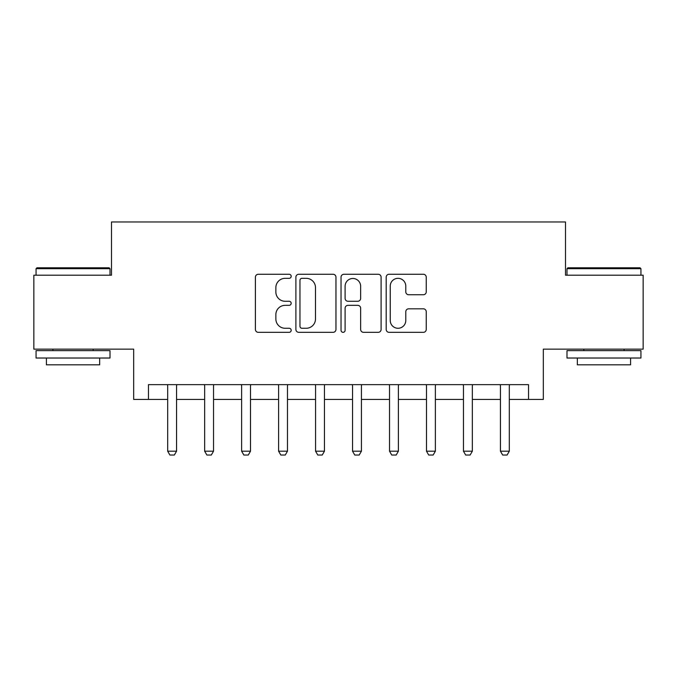 <?xml version="1.0" encoding="UTF-8"?>
<svg xmlns="http://www.w3.org/2000/svg" width="677" height="677" viewBox="0 0 677 677"><rect width="100%" height="100%" fill="white"/><g stroke="black" fill="none" stroke-linecap="round" stroke-linejoin="round"><path stroke-width="1.02" d="M291.178 276.301A2.031 2.031 0 0 0 289.147 274.27L258.301 274.27A2.903 2.903 0 0 0 255.398 277.172L255.398 329.428A2.903 2.903 0 0 0 258.301 332.331L289.147 332.331A2.031 2.031 0 0 0 291.178 330.3A2.031 2.031 0 0 0 289.147 328.269L285.152 328.269A9.292 9.292 0 0 1 275.861 318.977L275.861 314.627A9.292 9.292 0 0 1 285.152 305.335L289.147 305.335A2.031 2.031 0 0 0 291.178 303.304A2.031 2.031 0 0 0 289.147 301.273L285.152 301.273A9.292 9.292 0 0 1 275.861 291.982L275.861 287.623A9.292 9.292 0 0 1 285.152 278.332L289.147 278.332A2.031 2.031 0 0 0 291.178 276.301M423.345 294.74A2.903 2.903 0 0 0 426.248 291.838L426.248 277.172A2.903 2.903 0 0 0 423.345 274.27L389.089 274.27A2.903 2.903 0 0 0 386.186 277.172L386.186 329.428A2.903 2.903 0 0 0 389.089 332.331L423.345 332.331A2.903 2.903 0 0 0 426.248 329.428L426.248 311.725A2.903 2.903 0 0 0 423.345 308.822L408.688 308.822A2.903 2.903 0 0 0 405.785 311.725L405.785 320.5A7.769 7.769 0 0 1 398.017 328.269A7.769 7.769 0 0 1 390.248 320.5L390.248 286.1A7.769 7.769 0 0 1 398.017 278.332A7.769 7.769 0 0 1 405.785 286.1L405.785 291.838A2.903 2.903 0 0 0 408.688 294.74L423.345 294.74M148.466 399.43L148.466 384.638L528.534 384.638L528.534 399.43L543.326 399.43L543.326 349.146L643.15 349.146L643.15 275.2L565.507 275.2L565.507 221.963L111.493 221.963L111.493 275.2L33.85 275.2L33.85 349.146L133.674 349.146L133.674 399.43L167.693 399.43M335.961 277.172A2.903 2.903 0 0 0 333.059 274.27L298.794 274.27A2.903 2.903 0 0 0 295.891 277.172L295.891 329.428A2.903 2.903 0 0 0 298.794 332.331L333.059 332.331A2.903 2.903 0 0 0 335.961 329.428L335.961 277.172M343.941 274.27L378.206 274.27A2.903 2.903 0 0 1 381.109 277.172L381.109 329.428A2.903 2.903 0 0 1 378.206 332.331L363.541 332.331A2.903 2.903 0 0 1 360.638 329.428L360.638 308.238A2.903 2.903 0 0 0 357.735 305.335L348.012 305.335A2.903 2.903 0 0 0 345.101 308.238L345.101 330.3A2.031 2.031 0 0 1 343.07 332.331A2.031 2.031 0 0 1 341.039 330.3L341.039 277.172A2.903 2.903 0 0 1 343.941 274.27M176.562 399.43L204.657 399.43M213.534 399.43L241.63 399.43M250.507 399.43L278.602 399.43M287.48 399.43L315.575 399.43M324.452 399.43L352.548 399.43M361.425 399.43L389.52 399.43M398.398 399.43L426.493 399.43M435.37 399.43L463.466 399.43M472.343 399.43L500.438 399.43M509.307 399.43L528.534 399.43M301.993 278.332A2.031 2.031 0 0 0 299.962 280.371L299.962 326.238A2.031 2.031 0 0 0 301.993 328.269L306.199 328.269A9.292 9.292 0 0 0 315.49 318.977L315.49 287.623A9.292 9.292 0 0 0 306.199 278.332L301.993 278.332M360.638 286.244A7.769 7.769 0 0 0 352.869 278.484A7.769 7.769 0 0 0 345.101 286.244L345.101 298.371A2.903 2.903 0 0 0 348.012 301.273L357.735 301.273A2.903 2.903 0 0 0 360.638 298.371L360.638 286.244M176.883 384.638L176.705 385.221A2.962 2.962 0 0 0 176.562 386.118L176.562 451.195L174.344 455.037L169.91 455.037L167.693 451.195L167.693 386.118A2.962 2.962 0 0 0 167.549 385.221L167.363 384.638M167.693 451.195L176.562 451.195M213.856 384.638L213.67 385.221A2.962 2.962 0 0 0 213.534 386.118L213.534 451.195L211.317 455.037L206.883 455.037L204.657 451.195L204.657 386.118A2.962 2.962 0 0 0 204.522 385.221L204.336 384.638M204.657 451.195L213.534 451.195M250.828 384.638L250.642 385.221A2.962 2.962 0 0 0 250.507 386.118L250.507 451.195L248.29 455.037L243.855 455.037L241.63 451.195L241.63 386.118A2.962 2.962 0 0 0 241.494 385.221L241.308 384.638M241.63 451.195L250.507 451.195M287.801 384.638L287.615 385.221A2.962 2.962 0 0 0 287.48 386.118L287.48 451.195L285.262 455.037L280.82 455.037L278.602 451.195L278.602 386.118A2.962 2.962 0 0 0 278.467 385.221L278.281 384.638M278.602 451.195L287.48 451.195M324.774 384.638L324.588 385.221A2.962 2.962 0 0 0 324.452 386.118L324.452 451.195L322.235 455.037L317.792 455.037L315.575 451.195L315.575 386.118A2.962 2.962 0 0 0 315.44 385.221L315.254 384.638M315.575 451.195L324.452 451.195M36.956 267.813L109.124 267.813L110.012 268.693L36.067 268.693L36.956 267.813M73.04 358.023L36.067 358.023L36.067 350.627L110.012 350.627L110.012 358.023L73.04 358.023M99.663 358.023L99.663 364.827L46.417 364.827L46.417 358.023M567.876 267.813L640.044 267.813L640.933 268.693L566.987 268.693L567.876 267.813M603.96 358.023L566.987 358.023L566.987 350.627L640.933 350.627L640.933 358.023L603.96 358.023M630.583 358.023L630.583 364.827L577.337 364.827L577.337 358.023M361.746 384.638L361.56 385.221A2.962 2.962 0 0 0 361.425 386.118L361.425 451.195L359.208 455.037L354.765 455.037L352.548 451.195L352.548 386.118A2.962 2.962 0 0 0 352.412 385.221L352.226 384.638M352.548 451.195L361.425 451.195M398.719 384.638L398.533 385.221A2.962 2.962 0 0 0 398.398 386.118L398.398 451.195L396.18 455.037L391.738 455.037L389.52 451.195L389.52 386.118A2.962 2.962 0 0 0 389.385 385.221L389.199 384.638M389.52 451.195L398.398 451.195M435.692 384.638L435.506 385.221A2.962 2.962 0 0 0 435.37 386.118L435.37 451.195L433.145 455.037L428.71 455.037L426.493 451.195L426.493 386.118A2.962 2.962 0 0 0 426.358 385.221L426.171 384.638M426.493 451.195L435.37 451.195M472.664 384.638L472.478 385.221A2.962 2.962 0 0 0 472.343 386.118L472.343 451.195L470.117 455.037L465.683 455.037L463.466 451.195L463.466 386.118A2.962 2.962 0 0 0 463.33 385.221L463.144 384.638M463.466 451.195L472.343 451.195M509.637 384.638L509.451 385.221A2.962 2.962 0 0 0 509.307 386.118L509.307 451.195L507.09 455.037L502.656 455.037L500.438 451.195L500.438 386.118A2.962 2.962 0 0 0 500.295 385.221L500.117 384.638M500.438 451.195L509.307 451.195M36.067 275.2L36.067 268.693M52.924 350.627L52.924 349.146M93.155 350.627L93.155 349.146M110.012 275.2L110.012 268.693M566.987 275.2L566.987 268.693M583.845 350.627L583.845 349.146M624.076 350.627L624.076 349.146M640.933 275.2L640.933 268.693"/></g></svg>
